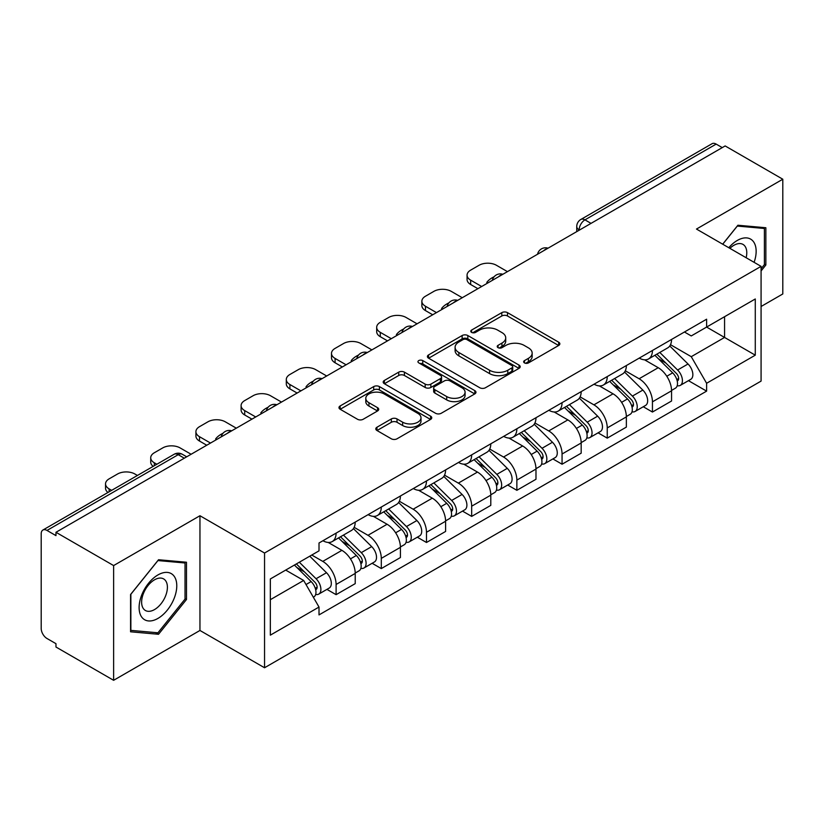 <?xml version="1.0" encoding="UTF-8"?>
<svg xmlns="http://www.w3.org/2000/svg" width="824" height="824" viewBox="0 0 824 824"><rect width="100%" height="100%" fill="white"/><g stroke="black" fill="none" stroke-linecap="round" stroke-linejoin="round"><path stroke-width="1.24" d="M524.476 362.91A2.812 1.627 0 0 0 528.462 362.91L558.672 345.472A4.017 2.317 0 0 0 559.846 343.824A4.017 2.317 0 0 0 558.672 342.187L507.491 312.636A4.017 2.317 0 0 0 501.806 312.636L471.596 330.074A2.812 1.627 0 0 0 470.772 331.227A2.812 1.627 0 0 0 471.596 332.381A2.812 1.627 0 0 0 475.572 332.381L479.486 330.115A12.865 7.426 0 0 1 497.675 330.115L501.95 332.587A12.865 7.426 0 0 1 505.72 337.84A12.865 7.426 0 0 1 501.95 343.093L498.036 345.349A2.812 1.627 0 0 0 497.212 346.492A2.812 1.627 0 0 0 498.036 347.646A2.812 1.627 0 0 0 502.012 347.646L505.926 345.39A12.865 7.426 0 0 1 524.126 345.39L528.39 347.852A12.865 7.426 0 0 1 532.16 353.105A12.865 7.426 0 0 1 528.39 358.358L524.476 360.613A2.812 1.627 0 0 0 523.652 361.767A2.812 1.627 0 0 0 524.476 362.91L524.476 360.613M376.97 427.223A4.017 2.317 0 0 0 375.796 428.861A4.017 2.317 0 0 0 376.97 430.509L391.338 438.801A4.017 2.317 0 0 0 397.024 438.801L430.571 419.426A4.017 2.317 0 0 0 431.755 417.789A4.017 2.317 0 0 0 430.571 416.141L379.39 386.59A4.017 2.317 0 0 0 373.705 386.59L340.147 405.964A4.017 2.317 0 0 0 338.973 407.602A4.017 2.317 0 0 0 340.147 409.25L357.492 419.262A4.017 2.317 0 0 0 363.188 419.262L377.547 410.97A4.017 2.317 0 0 0 378.721 409.332A4.017 2.317 0 0 0 377.547 407.684L368.946 402.72A10.753 6.211 0 0 1 365.794 398.332A10.753 6.211 0 0 1 372.427 392.595A10.753 6.211 0 0 1 384.159 393.944L417.85 413.391A10.753 6.211 0 0 1 421.002 417.789A10.753 6.211 0 0 1 414.359 423.526A10.753 6.211 0 0 1 402.637 422.176L397.024 418.932A4.017 2.317 0 0 0 391.338 418.932L376.97 427.223L376.97 430.509M264.545 553.028L199.954 515.731L113.619 565.573L55.97 532.283L725.151 145.941L782.8 179.22L696.476 229.062L761.077 266.358L264.545 553.028L264.545 667.759L761.077 381.1L761.077 266.358M479.764 387.743A4.017 2.317 0 0 0 485.449 387.743L519.007 368.369A4.017 2.317 0 0 0 520.181 366.732A4.017 2.317 0 0 0 519.007 365.084L467.826 335.533A4.017 2.317 0 0 0 462.14 335.533L428.583 354.907A4.017 2.317 0 0 0 427.409 356.555A4.017 2.317 0 0 0 428.583 358.193L479.764 387.743M419.9 363.518A2.812 1.627 0 0 1 422.753 363.92L422.753 360.572L474.789 390.617A4.017 2.317 0 0 1 475.973 392.255A4.017 2.317 0 0 1 474.789 393.903L441.242 413.267A4.017 2.317 0 0 1 435.546 413.267L384.365 383.716L384.365 380.441A4.017 2.317 0 0 0 383.191 382.079A4.017 2.317 0 0 0 384.365 383.716M384.365 380.441L398.723 372.149A4.017 2.317 0 0 1 404.419 372.149L425.174 384.128A4.017 2.317 0 0 0 430.859 384.128L440.387 378.628A4.017 2.317 0 0 0 441.561 376.99A4.017 2.317 0 0 0 440.387 375.353L418.777 362.869A2.812 1.627 0 0 1 417.953 361.726A2.812 1.627 0 0 1 419.684 360.222A2.812 1.627 0 0 1 422.753 360.572M113.619 565.573L113.619 680.305L55.97 647.025L55.97 643.678L46.999 638.497M761.077 306.497L782.8 293.962L782.8 179.22M113.619 680.305L199.954 630.463L264.545 667.759M184.308 458.196L178.221 454.683L46.989 530.45A8.189 4.728 -120 0 0 42.899 530.038A8.189 4.728 -120 0 0 41.2 533.798L41.2 628.454A8.189 4.728 -120 0 0 46.989 638.497M55.97 532.283L55.97 535.631L46.999 530.45M591.024 223.376L584.947 219.864A8.189 4.728 60 0 0 580.848 219.462L712.08 143.695A8.189 4.728 60 0 1 716.169 144.097L584.947 219.864A8.189 4.728 120 0 0 579.148 229.896L579.148 230.236M722.257 147.609L716.169 144.097M652.443 350.488A18.849 10.877 60 0 1 648.539 358.945L667.656 347.913A18.849 10.877 -120 0 0 671.56 339.447M625.303 370.779L639.115 378.752A18.849 10.877 60 0 1 652.443 401.834L671.56 390.792A18.849 10.877 -120 0 0 658.232 367.71L644.553 359.81M671.56 390.792L671.56 401L652.443 412.041L643.276 406.747M648.539 358.945A18.849 10.877 60 0 1 639.259 358.1M652.443 401.834L652.443 412.041M607.247 376.578A18.849 10.877 60 0 1 603.343 385.035L622.47 374.003A18.849 10.877 -120 0 0 626.364 365.537M598.08 432.837L607.247 438.131L626.364 427.089L626.364 416.882A18.849 10.877 -120 0 0 613.046 393.81L599.357 385.9M603.343 385.035A18.849 10.877 60 0 1 594.073 384.19M580.117 396.869L593.919 404.841A18.849 10.877 60 0 1 607.247 427.924L607.247 438.131M562.061 402.668A18.849 10.877 60 0 1 558.157 411.125L577.274 400.093A18.849 10.877 -120 0 0 581.178 391.627M552.894 458.927L562.061 464.221L581.178 453.179L581.178 442.972A18.849 10.877 -120 0 0 567.849 419.9L554.171 412M558.157 411.125A18.849 10.877 60 0 1 548.877 410.28M534.92 422.959L548.732 430.931A18.849 10.877 60 0 1 562.061 454.014L562.061 464.221M516.864 428.758A18.849 10.877 60 0 1 512.961 437.225L532.088 426.183A18.849 10.877 -120 0 0 535.981 417.727M507.697 485.017L516.864 490.311L535.981 479.269L535.981 469.072A18.849 10.877 -120 0 0 522.663 445.99L508.974 438.09M512.961 437.225A18.849 10.877 60 0 1 503.691 436.37M489.734 449.049L503.546 457.021A18.849 10.877 60 0 1 516.864 480.104L516.864 490.311M471.678 454.848A18.849 10.877 60 0 1 467.774 463.315L486.891 452.273A18.849 10.877 -120 0 0 490.795 443.817M462.511 511.107L471.678 516.401L490.795 505.359L490.795 495.162A18.849 10.877 -120 0 0 477.467 472.08L463.788 464.18M467.774 463.315A18.849 10.877 60 0 1 458.494 462.46M444.538 475.149L458.35 483.122A18.849 10.877 60 0 1 471.678 506.194L471.678 516.401M426.482 480.938A18.849 10.877 60 0 1 422.578 489.404L441.705 478.363A18.849 10.877 -120 0 0 445.599 469.907M417.315 537.197L426.482 542.491L445.599 531.449L445.599 521.252A18.849 10.877 -120 0 0 432.281 498.17L418.592 490.27M422.578 489.404A18.849 10.877 60 0 1 413.308 488.55M399.352 501.239L413.154 509.211A18.849 10.877 60 0 1 426.482 532.283L426.482 542.491M381.296 507.038A18.849 10.877 60 0 1 377.392 515.494L396.509 504.453A18.849 10.877 -120 0 0 400.413 495.997M372.129 563.286L381.296 568.581L400.413 557.539L400.413 547.342A18.849 10.877 -120 0 0 387.084 524.26L373.406 516.36M377.392 515.494A18.849 10.877 60 0 1 368.112 514.639M354.155 527.329L367.968 535.301A18.849 10.877 60 0 1 381.296 558.384L381.296 568.581M336.099 533.128A18.849 10.877 60 0 1 332.196 541.584L351.323 530.543A18.849 10.877 -120 0 0 355.216 522.086M355.226 573.432A18.849 10.877 -120 0 0 341.898 550.35L328.209 542.449M355.216 583.639L355.216 573.432L336.099 584.474L336.099 594.671L355.216 583.639M332.196 541.584A18.849 10.877 60 0 1 322.926 540.729M326.932 589.376L336.099 594.671M311.771 555.036L322.781 561.391A18.849 10.877 60 0 1 336.099 584.474M684.456 332.01L691.254 335.934L755.278 298.978L724.574 316.704L724.574 337.438L691.254 356.679L670.499 344.69M270.344 599.687L303.654 580.457L319.012 607.051L270.344 635.149L270.344 578.953L319.012 550.854L319.012 542.995L706.611 319.207L706.611 327.077L755.278 355.175L706.611 383.273L691.254 356.679M755.278 298.978L755.278 355.175M319.012 607.051L319.012 614.91L706.611 391.132L706.611 383.273M761.077 270.962L765.856 265.009L765.856 227.743L737.902 225.24L722.669 244.192M199.954 515.731L199.954 630.463M130.573 631.792L158.527 634.284L186.482 599.511L186.482 562.236L158.527 559.743L130.573 594.516L130.573 631.792M303.654 580.457L285.691 570.084M688.462 380.657L706.611 391.132M764.404 264.174L765.856 265.009M155.571 632.585L158.527 634.284M185.029 598.677L186.482 599.511M525.609 363.312L528.39 361.705A12.865 7.426 0 0 0 532.16 356.452L532.16 353.105M505.72 337.84L505.72 341.177A12.865 7.426 0 0 1 501.95 346.43L499.159 348.037M558.62 345.503L507.491 315.983A4.017 2.317 0 0 0 501.806 315.983L472.719 332.772M518.955 368.4L467.826 338.88A4.017 2.317 0 0 0 462.14 338.88L428.635 358.224M511.9 367.875A2.812 1.627 0 0 0 512.724 366.732A2.812 1.627 0 0 0 511.9 365.578L466.971 339.642A2.812 1.627 0 0 0 462.985 339.642L458.865 342.022A12.865 7.426 0 0 0 455.095 347.275A12.865 7.426 0 0 0 458.865 352.528L489.58 370.254A12.865 7.426 0 0 0 507.78 370.254L511.9 367.875L511.9 371.222A2.812 1.627 0 0 0 512.724 370.079L512.724 366.732M455.095 347.275L455.095 350.622A12.865 7.426 0 0 0 458.865 355.875L458.865 352.528M511.9 371.222L507.78 373.602A12.865 7.426 0 0 1 489.58 373.602L458.865 355.875M384.417 383.747L398.723 375.487L398.723 372.149M441.561 376.99L441.561 380.338A4.017 2.317 0 0 1 440.387 381.976L430.859 387.476A4.017 2.317 0 0 1 425.174 387.476L404.419 375.487A4.017 2.317 0 0 0 398.723 375.487M422.753 363.92L474.737 393.934M446.711 396.571A10.753 6.211 0 0 0 458.432 397.91A10.753 6.211 0 0 0 465.076 392.173A10.753 6.211 0 0 0 461.924 387.785L450.048 380.925A4.017 2.317 0 0 0 444.363 380.925L434.835 386.425A4.017 2.317 0 0 0 433.661 388.073A4.017 2.317 0 0 0 434.835 389.711L446.711 396.571L446.711 399.908A10.753 6.211 0 0 0 458.432 401.257A10.753 6.211 0 0 0 465.076 395.52L465.076 392.173M433.661 388.073L433.661 391.421A4.017 2.317 0 0 0 434.835 393.058L434.835 389.711M446.711 399.908L434.835 393.058M421.002 417.789L421.002 421.126A10.753 6.211 0 0 1 414.359 426.863A10.753 6.211 0 0 1 402.637 425.524L397.024 422.279A4.017 2.317 0 0 0 391.338 422.279L377.031 430.54M365.794 398.332L365.794 401.679A10.753 6.211 0 0 0 368.946 406.067L368.946 402.72M377.495 411.001L368.946 406.067M430.519 419.457L379.39 389.937A4.017 2.317 0 0 0 373.705 389.937L340.209 409.281M654.874 355.288L672.672 372.85A10.238 5.912 60 0 1 675.381 388.207L671.56 390.411M487.757 283.003L486.768 282.436A25.606 14.78 -0 0 1 494.143 276.74M658.428 358.79L665.967 363.147M507.45 271.632L496.439 265.276A12.288 7.097 -0 0 0 479.063 265.276L470.659 270.128A12.288 7.097 -0 0 0 467.064 275.144A12.288 7.097 -0 0 0 470.659 280.16L481.669 286.515M656.852 354.145L676.339 373.385A4.913 2.843 60 0 1 677.637 380.75A4.913 2.843 60 0 1 677.194 380.935M659.797 352.445L677.596 370.007A10.238 5.912 60 0 1 680.305 385.364A10.238 5.912 60 0 1 677.204 385.694M669.758 345.967L688.03 363.992A10.238 5.912 60 0 1 690.728 379.349L680.305 385.364M477.899 288.688L470.659 284.507A12.288 7.097 180 0 1 467.064 279.491L467.064 275.144M609.678 381.378L627.486 398.94A10.238 5.912 60 0 1 630.185 414.297L626.364 416.501M442.56 309.093L441.571 308.526A25.606 14.78 -0 0 1 448.946 302.841M613.231 384.88L620.781 389.237M462.264 297.721L451.253 291.366A12.288 7.097 -0 0 0 433.867 291.366L425.472 296.218A12.288 7.097 -0 0 0 421.867 301.234A12.288 7.097 -0 0 0 425.472 306.25L436.473 312.605M611.655 380.245L631.153 399.475A4.913 2.843 60 0 1 632.451 406.84A4.913 2.843 60 0 1 631.998 407.025M614.601 378.535L632.41 396.097A10.238 5.912 60 0 1 635.108 411.454A10.238 5.912 60 0 1 632.018 411.784M624.571 372.057L642.833 390.082A10.238 5.912 60 0 1 645.542 405.439L635.108 411.454M432.713 314.778L425.472 310.596A12.288 7.097 180 0 1 421.867 305.58L421.867 301.234M564.491 407.468L582.29 425.04A10.238 5.912 60 0 1 584.999 440.387L581.178 442.601M397.374 335.183L396.385 334.616A25.606 14.78 -0 0 1 403.76 328.931M568.045 410.97L575.585 415.327M417.068 323.811L406.057 317.456A12.288 7.097 -0 0 0 388.681 317.456L380.276 322.308A12.288 7.097 -0 0 0 376.681 327.324A12.288 7.097 -0 0 0 380.276 332.34L391.287 338.695M566.469 406.335L585.957 425.565A4.913 2.843 60 0 1 587.255 432.94A4.913 2.843 60 0 1 586.812 433.115M569.415 404.625L587.213 422.187A10.238 5.912 60 0 1 589.922 437.544A10.238 5.912 60 0 1 586.822 437.874M579.375 398.147L597.647 416.172A10.238 5.912 60 0 1 600.346 431.529L589.922 437.544M387.517 340.868L380.276 336.686A12.288 7.097 180 0 1 376.681 331.67L376.681 327.324M754.104 262.341A26.626 15.378 120 0 0 753.63 241.895A26.626 15.378 120 0 0 728.787 247.725M746.142 257.737A18.231 10.527 120 0 0 745.051 246.314A18.231 10.527 120 0 0 743.001 244.409A18.231 10.527 120 0 0 729.889 248.354M722.73 244.223L737.315 226.064L764.404 228.485L764.404 264.597L761.077 268.748M762.612 227.445L764.404 228.485M174.255 576.388A26.626 15.378 120 0 0 148.526 583.289A26.626 15.378 120 0 0 141.635 616.97A26.626 15.378 120 0 0 167.354 610.069A26.626 15.378 120 0 0 174.255 576.388M165.675 580.807A18.231 10.527 120 0 0 163.626 578.911A18.231 10.527 120 0 0 146.672 587.419A18.231 10.527 120 0 0 143.355 608.586A18.231 10.527 120 0 0 145.405 610.491A18.231 10.527 120 0 0 162.359 601.973A18.231 10.527 120 0 0 165.675 580.807M157.94 632.791L130.862 630.37L130.862 594.259L157.94 560.567L185.029 562.988L185.029 599.1L157.94 632.791M183.237 561.947L185.029 562.988M519.295 433.558L537.104 451.13A10.238 5.912 60 0 1 539.802 466.477L535.981 468.691M352.178 361.273L351.189 360.706A25.606 14.78 -0 0 1 358.564 355.02M522.849 437.07L530.399 441.427M371.882 349.901L360.871 343.546A12.288 7.097 -0 0 0 343.484 343.546L335.09 348.398A12.288 7.097 -0 0 0 331.485 353.414A12.288 7.097 -0 0 0 335.09 358.43L346.09 364.785M521.273 432.425L540.771 451.655A4.913 2.843 60 0 1 542.068 459.03A4.913 2.843 60 0 1 541.615 459.205M524.218 430.715L542.027 448.287A10.238 5.912 60 0 1 544.726 463.634A10.238 5.912 60 0 1 541.636 463.964M534.189 424.236L552.451 442.261A10.238 5.912 60 0 1 555.16 457.619L544.726 463.634M342.331 366.958L335.09 362.776A12.288 7.097 180 0 1 331.485 357.76L331.485 353.414M474.109 459.658L491.907 477.22A10.238 5.912 60 0 1 494.616 492.577L490.795 494.781M306.992 387.362L306.003 386.796A25.606 14.78 -0 0 1 313.377 381.11M477.663 463.16L485.202 467.517M326.685 375.991L315.674 369.636A12.288 7.097 -0 0 0 298.298 369.636L289.894 374.487A12.288 7.097 -0 0 0 286.299 379.503A12.288 7.097 -0 0 0 289.894 384.52L300.904 390.875M476.087 458.515L495.574 477.745A4.913 2.843 60 0 1 496.872 485.12A4.913 2.843 60 0 1 496.429 485.295M479.032 456.815L496.831 474.377A10.238 5.912 60 0 1 499.54 489.734A10.238 5.912 60 0 1 496.439 490.053M488.993 450.326L507.265 468.351A10.238 5.912 60 0 1 509.963 483.709L499.54 489.734M297.134 393.048L289.894 388.877A12.288 7.097 180 0 1 286.299 383.85L286.299 379.503M428.913 485.748L446.721 503.31A10.238 5.912 60 0 1 449.42 518.667L445.599 520.871M261.795 413.452L260.806 412.886A25.606 14.78 -0 0 1 268.181 407.2M432.466 489.25L440.016 493.607M281.499 402.081L270.488 395.726A12.288 7.097 -0 0 0 253.102 395.726L244.707 400.577A12.288 7.097 -0 0 0 241.102 405.593A12.288 7.097 -0 0 0 244.707 410.609L255.708 416.965M430.89 484.605L450.388 503.835A4.913 2.843 60 0 1 451.686 511.21A4.913 2.843 60 0 1 451.233 511.385M433.836 482.905L451.645 500.467A10.238 5.912 60 0 1 454.343 515.824A10.238 5.912 60 0 1 451.253 516.154M443.806 476.416L462.068 494.441A10.238 5.912 60 0 1 464.777 509.798L454.343 515.824M251.948 419.148L244.707 414.966A12.288 7.097 180 0 1 241.102 409.95L241.102 405.593M383.727 511.838L401.525 529.399A10.238 5.912 60 0 1 404.234 544.757L400.413 546.961M216.609 439.553L215.62 438.976A25.606 14.78 -0 0 1 222.995 433.29M387.28 515.34L394.82 519.697M236.303 428.171L225.292 421.816A12.288 7.097 -0 0 0 207.916 421.816L199.511 426.667A12.288 7.097 -0 0 0 195.916 431.683A12.288 7.097 -0 0 0 199.511 436.71L210.522 443.065M385.704 510.695L405.192 529.925A4.913 2.843 60 0 1 406.489 537.299A4.913 2.843 60 0 1 406.047 537.475M388.65 508.995L406.448 526.557A10.238 5.912 60 0 1 409.157 541.914A10.238 5.912 60 0 1 406.057 542.244M398.61 502.506L416.882 520.531A10.238 5.912 60 0 1 419.581 535.888L409.157 541.914M206.752 445.238L199.511 441.056A12.288 7.097 180 0 1 195.916 436.04L195.916 431.683M338.53 537.928L356.339 555.489A10.238 5.912 60 0 1 359.037 570.847L355.216 573.051M342.084 541.43L349.633 545.787M191.117 454.261L180.106 447.916A12.288 7.097 -0 0 0 162.719 447.916L154.325 452.757A12.288 7.097 -0 0 0 150.72 457.784A12.288 7.097 -0 0 0 154.325 462.8L156.848 464.252M340.508 536.784L360.006 556.015A4.913 2.843 60 0 1 361.303 563.389A4.913 2.843 60 0 1 360.85 563.564M343.454 535.085L361.262 552.646A10.238 5.912 60 0 1 363.961 568.004A10.238 5.912 60 0 1 360.871 568.333M353.424 528.606L371.686 546.621A10.238 5.912 60 0 1 374.395 561.978L363.961 568.004M153.171 466.374A12.288 7.097 180 0 1 150.72 462.13L150.72 457.784M294.405 565.058L311.142 581.579A10.238 5.912 60 0 1 313.851 596.937L313.336 597.225M296.897 567.52L304.437 571.877M137.433 475.458L134.909 474.006A12.288 7.097 -0 0 0 117.533 474.006L109.129 478.857A12.288 7.097 -0 0 0 105.534 483.873A12.288 7.097 -0 0 0 109.129 488.889L111.652 490.342M296.372 563.925L314.809 582.115A4.913 2.843 60 0 1 316.107 589.479A4.913 2.843 60 0 1 315.664 589.654M299.328 562.215L316.066 578.736A10.238 5.912 60 0 1 318.775 594.094A10.238 5.912 60 0 1 315.674 594.423M309.752 556.2L326.5 572.721A10.238 5.912 60 0 1 329.198 588.068L318.775 594.094M107.975 492.464A12.288 7.097 180 0 1 105.534 488.22L105.534 483.873M579.437 230.071L579.148 229.896A8.189 4.728 0 0 1 576.749 226.559L576.749 231.616M381.296 558.384L400.413 547.342M426.482 532.283L445.599 521.252M471.678 506.194L490.795 495.162M516.864 480.104L535.981 469.072M562.061 454.014L581.178 442.972M607.247 427.924L626.364 416.882M322.781 561.391L341.898 550.35M367.968 535.301L387.084 524.26M413.154 509.211L432.281 498.17M458.35 483.122L477.467 472.08M503.536 457.021L522.663 445.99M548.732 430.931L567.849 419.9M593.919 404.841L613.046 393.81M639.115 378.752L658.232 367.71M547.352 248.59A8.189 4.728 120 0 0 543.737 250.681M502.166 274.68A8.189 4.728 120 0 0 498.541 276.771M456.97 300.77A8.189 4.728 120 0 0 453.354 302.861M411.784 326.86A8.189 4.728 120 0 0 408.158 328.951M366.587 352.95A8.189 4.728 120 0 0 362.972 355.041M321.401 379.05A8.189 4.728 120 0 0 317.776 381.131M276.205 405.14A8.189 4.728 120 0 0 272.589 407.221M231.019 431.23A8.189 4.728 120 0 0 227.393 433.321M186.708 456.815L182.32 454.282A8.189 4.728 120 0 0 178.221 454.683A8.189 4.728 60 0 0 174.122 454.282L42.899 530.038M528.39 361.705L528.39 358.358M498.036 347.646L498.036 345.349M501.95 346.43L501.95 343.093M471.596 332.381L471.596 330.074M501.806 315.983L501.806 312.636M507.491 315.983L507.491 312.636M558.672 345.472L558.672 342.187M428.583 358.193L428.583 354.907M462.14 338.88L462.14 335.533M467.826 338.88L467.826 335.533M519.007 368.369L519.007 365.084M489.58 373.602L489.58 370.254M507.78 373.602L507.78 370.254M404.419 375.487L404.419 372.149M425.174 387.476L425.174 384.128M430.859 387.476L430.859 384.128M440.387 381.976L440.387 378.628M474.789 393.903L474.789 390.617M391.338 422.279L391.338 418.932M397.024 422.279L397.024 418.932M402.637 425.524L402.637 422.176M377.547 410.97L377.547 407.684M340.147 409.25L340.147 405.964M373.705 389.937L373.705 386.59M379.39 389.937L379.39 386.59M430.571 419.426L430.571 416.141M672.672 372.85L666.791 376.249M678.657 378.504L676.813 379.565M688.03 363.992L677.596 370.007M470.659 284.507L470.659 280.16M627.486 398.94L621.605 402.339M633.471 404.594L631.617 405.655M642.833 390.082L632.41 396.097M425.472 310.596L425.472 306.25M582.29 425.04L576.409 428.428M588.274 430.684L586.431 431.745M597.647 416.172L587.213 422.187M380.276 336.686L380.276 332.34M537.104 451.13L531.222 454.518M543.088 456.774L541.234 457.845M552.451 442.261L542.027 448.287M335.09 362.776L335.09 358.43M491.907 477.22L486.026 480.608M497.892 482.864L496.048 483.935M507.265 468.351L496.831 474.377M289.894 388.877L289.894 384.52M446.721 503.31L440.84 506.709M452.706 508.954L450.852 510.025M462.068 494.441L451.645 500.467M244.707 414.966L244.707 410.609M401.525 529.399L395.644 532.798M407.509 535.044L405.666 536.115M416.882 520.531L406.448 526.557M199.511 441.056L199.511 436.71M356.339 555.489L350.457 558.888M362.323 561.144L360.469 562.205M371.686 546.621L361.262 552.646M154.325 465.714L154.325 462.8M311.142 581.579L306.013 584.546M317.127 587.234L315.283 588.295M326.5 572.721L316.066 578.736M109.129 491.804L109.129 488.889M548.053 248.189A8.189 8.189 0 0 0 537.536 254.256M502.856 274.279A8.189 8.189 0 0 0 492.35 280.345M457.67 300.369A8.189 8.189 0 0 0 447.154 306.446M412.474 326.459A8.189 8.189 0 0 0 401.968 332.536M367.288 352.548A8.189 8.189 0 0 0 356.771 358.625M322.091 378.649A8.189 8.189 0 0 0 311.585 384.715M276.905 404.738A8.189 8.189 0 0 0 266.389 410.805M231.709 430.828A8.189 8.189 0 0 0 221.203 436.895M182.32 454.282A8.189 8.189 0 0 0 174.122 454.282M580.848 219.462A8.189 8.189 0 0 0 576.749 226.559"/></g></svg>
